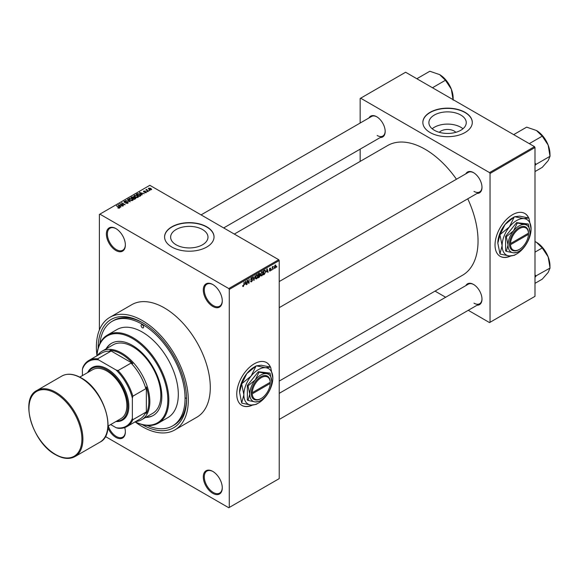 <?xml version="1.0" encoding="UTF-8"?>
<svg xmlns="http://www.w3.org/2000/svg" width="579" height="579" viewBox="0 0 579 579"><rect width="100%" height="100%" fill="white"/><g stroke="black" fill="none" stroke-linecap="round" stroke-linejoin="round"><path stroke-width="0.87" d="M212.782 306.436A13.426 7.751 60 0 1 203.294 289.992A13.426 7.751 60 0 1 212.782 284.513L212.782 284.513A13.426 7.751 60 0 1 222.278 300.95A13.426 7.751 60 0 1 212.782 306.436M213.036 284.665A12.716 7.339 -120 0 0 206.927 284.173A12.716 7.339 -120 0 0 204.973 294.364A12.716 7.339 -120 0 0 213.282 305.567A12.716 7.339 -120 0 0 219.644 306.197A12.716 7.339 -120 0 0 222.271 300.66M212.782 493.33A13.426 7.751 60 0 1 203.294 476.886A13.426 7.751 60 0 1 212.782 471.407L212.782 471.407A13.426 7.751 60 0 1 222.278 487.844A13.426 7.751 60 0 1 212.782 493.33M213.036 471.559A12.716 7.339 -120 0 0 206.927 471.067A12.716 7.339 -120 0 0 204.973 481.258A12.716 7.339 -120 0 0 213.282 492.461A12.716 7.339 -120 0 0 219.644 493.091A12.716 7.339 -120 0 0 222.271 487.554M124.731 427.584A13.426 7.751 60 0 1 125.361 431.898A13.426 7.751 60 0 1 115.872 437.377A13.426 7.751 60 0 1 107.918 427.794M108.266 425.941A12.716 7.339 -120 0 0 116.372 436.508A12.716 7.339 -120 0 0 122.726 437.138A12.716 7.339 -120 0 0 125.361 431.601M115.872 250.483A13.426 7.751 60 0 1 106.377 234.039A13.426 7.751 60 0 1 115.872 228.56L115.872 228.56A13.426 7.751 60 0 1 125.361 245.004A13.426 7.751 60 0 1 115.872 250.483M116.126 228.712A12.716 7.339 -120 0 0 110.01 228.22A12.716 7.339 -120 0 0 108.063 238.41A12.716 7.339 -120 0 0 116.372 249.614A12.716 7.339 -120 0 0 122.726 250.244A12.716 7.339 -120 0 0 125.361 244.707M270.458 367.086A24.723 14.272 120 0 0 266.608 362.606A24.723 14.272 120 0 0 254.246 363.829A24.723 14.272 120 0 0 238.092 385.614A24.723 14.272 120 0 0 241.884 405.43A24.723 14.272 120 0 0 252.473 405.126M270.284 367.043A24.723 14.272 120 0 0 266.506 362.548M439.302 132.323A9.38 5.414 180 0 1 454.204 131.057A9.38 5.414 180 0 1 455.839 132.323M460.783 115.033A18.68 10.784 0 0 0 440.424 112.695A18.68 10.784 0 0 0 428.894 122.654A18.68 10.784 0 0 0 434.366 130.282A18.68 10.784 0 0 0 454.718 132.62A18.68 10.784 0 0 0 466.254 122.654A18.68 10.784 0 0 0 460.783 115.033M462.961 128.77A18.68 10.784 0 0 0 460.783 127.257A18.68 10.784 0 0 0 432.187 128.77M465.06 112.333A24.723 14.272 0 0 0 438.108 109.236A24.723 14.272 0 0 0 422.844 122.422A24.723 14.272 0 0 0 430.088 132.519A24.723 14.272 0 0 0 457.034 135.616A24.723 14.272 0 0 0 472.298 122.422A24.723 14.272 0 0 0 465.06 112.333M472.298 122.538A24.723 14.272 0 0 0 465.06 112.565A24.723 14.272 0 0 0 438.202 109.445A24.723 14.272 0 0 0 422.844 122.538M176.096 244.779A18.68 10.784 180 0 1 170.624 237.158A18.68 10.784 180 0 1 182.161 227.192A18.68 10.784 180 0 1 202.512 229.53A18.68 10.784 180 0 1 207.984 237.158A18.68 10.784 180 0 1 196.455 247.117A18.68 10.784 180 0 1 176.096 244.779M206.79 226.83A24.723 14.272 0 0 0 179.845 223.733A24.723 14.272 0 0 0 164.581 236.927A24.723 14.272 0 0 0 171.818 247.016A24.723 14.272 0 0 0 198.771 250.114A24.723 14.272 0 0 0 214.035 236.927A24.723 14.272 0 0 0 206.79 226.83M214.035 237.043A24.723 14.272 0 0 0 206.79 227.062A24.723 14.272 0 0 0 179.939 223.943A24.723 14.272 0 0 0 164.581 237.043M465.82 173.83A12.007 6.934 60 0 1 473.499 172.636L473.499 172.636A12.007 6.934 60 0 1 481.989 187.35A12.007 6.934 60 0 1 477.125 193.408M473.752 172.788A11.305 6.528 -120 0 0 468.346 172.368L279.223 281.553M369.004 117.935A12.007 6.934 60 0 1 376.683 116.741L376.683 116.741A12.007 6.934 60 0 1 385.18 131.455A12.007 6.934 60 0 1 380.309 137.512M376.943 116.893A11.305 6.528 -120 0 0 371.537 116.473L201.079 214.881M465.82 285.621A12.007 6.934 60 0 1 473.499 284.427L473.499 284.427A12.007 6.934 60 0 1 481.989 299.14A12.007 6.934 60 0 1 477.125 305.198M473.752 284.579A11.305 6.528 -120 0 0 468.346 284.159L279.223 393.344M98.141 348.218A62.525 36.101 60 0 1 142.347 322.583A62.525 36.101 60 0 1 186.561 399.155A62.525 36.101 60 0 1 142.347 424.682A62.525 36.101 60 0 1 142.253 424.631M143.107 323.031A60.404 34.878 -120 0 0 113.643 320.455L112.145 321.323A60.404 34.878 -120 0 0 99.928 343.398M96.961 355.788A50.865 29.37 60 0 1 107.426 335.06A50.865 29.37 60 0 1 132.859 337.579A50.865 29.37 60 0 1 166.086 382.408A50.865 29.37 60 0 1 158.291 423.162A50.865 29.37 60 0 1 135.11 421.867A64.993 37.526 -120 0 0 142.347 426.701A64.993 37.526 -120 0 0 174.844 429.922A64.993 37.526 -120 0 0 184.81 377.841A64.993 37.526 -120 0 0 142.347 320.563A64.993 37.526 -120 0 0 109.851 317.343A64.993 37.526 -120 0 0 96.961 355.767M174.844 429.922L196.824 417.235A64.993 37.526 -120 0 0 206.79 365.146A64.993 37.526 -120 0 0 164.327 307.876A64.993 37.526 -120 0 0 131.831 304.655L109.851 317.343M279.223 381.076L462.534 275.242A74.886 43.237 -120 0 0 467.76 198.814M456.455 179.229A74.886 43.237 -120 0 0 425.095 149.252A74.886 43.237 -120 0 0 387.648 145.539L234.314 234.068M528.721 217.979A24.723 14.272 120 0 0 524.878 213.492A24.723 14.272 120 0 0 512.516 214.715A24.723 14.272 120 0 0 496.362 236.507A24.723 14.272 120 0 0 500.147 256.323A24.723 14.272 120 0 0 510.743 256.012M528.555 217.936A24.723 14.272 120 0 0 524.777 213.434M273.867 268.28L273.549 269.047L273.867 268.28M272.593 268.07L272.275 269.778L272.275 266.839L272.593 267.129L273.274 266.369L272.593 268.07L272.275 267.889M271.689 269.539L271.37 270.299L271.689 269.539M270.053 269.221L270.871 269.691L270.096 271.088L269.322 270.588L270.125 270.654L270.552 269.952L269.373 269.307L270.089 268.055L270.82 268.468L269.691 269.061L270.871 269.691L270.154 269.206M269.329 270.646L270.096 271.088L269.322 270.588M269.64 270.357L270.125 270.654M270.154 269.749L269.373 269.307L270.154 269.749M270.089 268.055L270.82 268.468L270.096 268.048M270.502 268.699L269.785 268.287M269.423 268.909L269.792 269.242M266.434 271.942L267.129 268.714L268.142 272.166L267.809 272.354L267.534 271.312L266.188 271.797M260.666 275.191L261.831 275.857L260.919 275.756L260.608 274.547L261.831 271.717L262.562 271.652L263.054 273.085L262.743 274.721L261.831 275.857L260.919 275.756M255.44 278.202L256.606 278.875L255.694 278.767L255.382 277.565L256.613 274.728L257.337 274.67L257.836 276.103L257.517 277.732L256.606 278.875L255.694 278.767M242.702 286.149L243.354 286.525L242.854 286.533L242.666 285.664L243.368 286.048L243.708 285.548L244.077 282.024L244.077 284.759L243.354 286.525L242.854 286.533M242.985 285.433L243.368 286.048M228.77 288.552L278.723 259.71L279.223 260.572L279.223 478.616L229.27 507.457L229.27 289.413L228.77 288.552L99.885 214.143L99.385 214.425L99.385 329.979M279.223 260.572L229.27 289.413M244.997 284.318L245.691 281.09L246.705 284.542L246.372 284.73L246.097 283.681L244.751 284.173M247.392 280.916L247.074 284.332L247.074 280.294L247.414 280.098L248.753 282.559L249.071 279.136L249.071 283.174L248.731 283.37L247.074 280.728M250.577 281.148L251.619 281.756L250.569 280.996L251.648 281.264L252.292 280.2L250.656 279.273L251.561 277.645L252.524 278.296L251.576 278.108L250.975 279.107L252.133 279.331L252.61 280.012L251.619 281.756L250.902 281.85M250.888 280.764L251.648 281.264M252.292 280.2L250.656 279.273M251.561 277.645L252.227 277.558M252.205 278.535L251.221 277.906M251.098 279.476L251.576 279.44M252.133 279.331L252.61 280.012L251.604 279.433M255.173 275.618L253.863 280.41L252.922 276.914L253.247 276.726L254 279.86L255.173 275.618M259.595 274.678L260.239 275.539L259.276 277.283L258.292 277.855L258.292 273.816L259.276 273.245L260.152 273.758L259.993 274.844M259.276 273.245L260.152 273.758L259.269 273.245M264.907 270.067L265.645 271.565L264.444 274.301L263.51 274.837L263.51 270.798L265.196 270.118M274.359 267.65L275.206 268.142L274.323 267.129L275.206 265.095L276.089 266.079L275.206 268.142L274.67 268.193M275.206 265.095L275.749 265.052M276.863 266.55L276.545 267.31L276.863 266.55M229.27 507.457L228.77 507.747L105.371 436.501M149.975 190.411L149.158 190.31L149.975 190.411M147.797 191.671L146.979 191.562L147.797 191.671M142.275 194.862L139.409 192.474L144.258 193.719L142.6 193.466L141.5 194.095L142.275 194.862M138.367 197.012L138.367 196.549L137.99 197.388L136.528 197.598L135.016 197.084L133.981 195.912L134.4 195.311L137.426 195.644L138.41 196.795M133.141 200.03L133.141 199.567L132.765 200.399L131.303 200.609L129.79 200.102L128.755 198.93L129.182 198.329L132.2 198.662L133.184 199.806M127.778 203.28L125.542 203.207L127.402 203.026L127.445 202.31L124.188 202.317L124.13 201.246L126.135 201.289L124.55 201.47L124.514 202.143L127.756 202.122L127.778 203.28L128.22 202.73M127.402 203.446L127.445 202.31M124.188 202.317L124.13 201.246L124.13 202.288M124.55 201.47L124.514 202.462M120.837 207.239L117.971 204.85L122.82 206.088L121.17 205.842L120.07 206.471L120.837 207.239M278.723 259.71L149.838 185.302L99.885 214.143M118.767 208.201L117.732 207.825L119.194 207.456L116.372 205.777L119.064 206.964L119.513 208.056L118.767 208.201M119.115 208.194L119.194 207.456M119.795 207.687L119.513 208.056M123.501 205.697L119.687 203.866L124.174 204.51L121.684 202.708L125.18 204.727L120.7 204.083L123.501 205.697M130.282 201.782L125.534 200.486L129.703 201.644L127.452 199.379L127.785 199.183L130.282 201.782M135.385 198.836L134.4 199.408L130.905 197.388L133.648 196.817L134.031 197.439L135.327 197.685L135.385 198.836L135.848 198.315M133.64 197.33L133.64 197.96L133.648 196.817L134.031 197.757M140.552 195.854L139.626 196.39L136.123 194.37L137.585 193.603L139.988 194.139L141.044 195.275L140.552 195.854M146.255 192.612L144.663 192.59L145.915 192.387L145.951 191.917L143.621 191.931L143.606 191.099L145.076 191.092L143.882 191.721L146.205 191.692L146.205 192.641M145.915 192.756L145.951 191.917M143.621 191.931L143.606 191.099L143.606 191.924M143.983 191.302L143.882 192.047M148.709 191.142L145.843 189.861L146.936 189.34L146.928 190.05L148.709 191.142M146.567 190.281L146.494 189.818M146.936 189.34L146.928 190.484M151.365 189.666L149.158 189.413L148.731 188.146L150.902 188.378L151.365 189.666L151.684 189.217M148.412 188.588L148.731 188.146L148.731 189.123M185.569 397.997A60.404 34.878 -120 0 0 186.547 398.555M147.327 425.493A60.404 34.878 -120 0 0 172.549 425.941L174.047 425.08A60.404 34.878 -120 0 0 186.554 398.28M534.497 146.653L534.996 147.515L490.037 173.476L489.537 172.607L534.497 146.653L405.611 72.245L360.152 98.488L360.152 123.045M360.152 149.15L360.152 161.418M490.037 173.476L490.037 322.3L489.537 322.583L468.266 310.308M445.664 297.259L435.039 291.121M490.037 322.3L534.996 296.339L534.996 147.515M489.537 172.607L360.652 98.198M500.053 256.265A24.723 14.272 120 0 0 510.316 256.005M473.998 191.388A11.305 6.528 -120 0 0 479.651 191.946A11.305 6.528 -120 0 0 481.989 187.053M377.182 135.493A11.305 6.528 -120 0 0 382.835 136.051A11.305 6.528 -120 0 0 385.173 131.158M473.998 303.179A11.305 6.528 -120 0 0 479.651 303.736A11.305 6.528 -120 0 0 481.989 298.844M241.783 405.372A24.723 14.272 120 0 0 252.046 405.112M116.69 205.958L116.69 205.596M118.311 205.19L118.311 204.655M120.07 206.985L120.07 206.471M119.042 205.415L119.766 206.175L120.649 205.668L118.529 204.952L119.042 205.943M119.766 206.674L119.766 206.175M118.529 205.415L118.529 204.952M120.649 206.138L120.649 205.668M120.027 204.061L120.027 203.663M121.684 203.077L121.684 202.708M120.7 204.452L120.7 204.083M127.756 203.294L127.756 202.122M127.785 199.719L127.785 199.183M129.182 199.675L129.182 198.329M132.2 199.046L132.2 198.662M132.352 200.566L131.874 198.836L130.948 198.459L129.587 198.561L129.269 199.748M129.587 198.561L130.116 199.921L132.352 200.168L132.671 199.719L132.671 200.45M131.889 197.287L131.889 196.817M135.327 198.872L135.327 197.685M131.628 197.439L132.678 198.04L133.568 197.482L133.387 197.034L132.186 197.121L131.628 197.808M132.678 198.409L132.678 198.04M133.568 197.996L133.387 197.034M133.083 198.279L134.306 198.988L135.269 198.38L135.008 197.873L133.713 197.917L133.083 198.648M134.306 199.35L134.306 198.988M135.269 198.901L135.008 197.873M134.987 199.067L134.987 198.597M134.4 196.657L134.4 195.311M137.426 196.035L137.426 195.644M137.578 197.555L137.093 195.825L136.174 195.441L134.813 195.55L134.494 196.737M134.813 195.55L135.341 196.903L137.578 197.149L137.889 196.701L137.889 197.439M137.585 194.008L137.585 193.603M139.988 194.522L139.988 194.139M136.854 194.421L139.532 195.97L140.393 194.884L137.94 193.878L136.854 194.79M139.532 196.339L139.532 195.97M140.104 196.115L140.393 194.884M139.742 192.814L139.742 192.286M141.5 194.609L141.5 194.095M140.48 193.039L141.204 193.799L142.087 193.292L139.966 192.575L140.48 193.567M141.204 194.298L141.204 193.799M139.966 193.039L139.966 192.575M142.087 193.762L142.087 193.292M147.298 191.75L147.298 191.381M146.161 190.042L146.161 189.68M147.384 190.752L147.384 190.382M149.476 190.491L149.476 190.122M150.902 188.768L150.902 188.378M151.01 189.803L150.612 188.573L149.085 188.356L148.904 189.253M149.085 188.356L149.476 189.232L151.184 189.188L151.184 189.753M246.256 284.282L246.705 284.542M245.691 283.449L246.097 283.681M245.402 282.436L245.105 283.782L245.995 283.276L245.547 281.589L245.149 282.291M248.073 282.168L248.753 282.559M248.413 282.798L249.071 283.174M252.01 278.043L252.524 278.296M253.747 279.983L254.174 280.229M257.38 275.438L256.613 275.206L255.701 277.392L256.606 278.405L257.517 276.27L257.38 275.438L256.265 275.003M255.419 278.079L256.606 278.405M258.292 273.918L258.603 275.307L259.204 274.967L260.239 275.539M259.754 275.293L259.197 274.967L259.833 274.005L258.603 274.106M259.833 274.005L258.748 273.549M258.603 275.785L258.603 277.196L259.92 275.727L258.292 275.597M258.827 275.184L259.92 275.727M262.605 272.419L261.838 272.188L260.919 274.374L261.831 275.387L262.736 273.259L262.605 272.419L261.484 271.985M260.644 275.061L261.831 275.387M264.031 274.062L264.444 274.301M263.829 271.088L263.829 274.185L265.204 272.803L265.327 271.739L264.842 270.581L263.51 270.907M263.981 270.531L264.393 270.762M264.364 270.306L265.001 270.625L264.408 270.284M267.693 271.906L268.142 272.166M267.129 271.073L267.534 271.312M266.839 270.06L266.543 271.406L267.426 270.9L266.984 269.213L266.579 269.915M269.387 269.105L270.465 269.734M272.774 266.608L273.187 266.839M272.275 267.223L272.651 267.44M275.039 265.211L275.532 265.493L274.634 266.941L275.213 267.715L275.77 266.289L274.895 265.348M274.33 267.426L275.213 267.715M142.347 327.779A1.766 1.02 -120 0 0 143.23 327.866A1.766 1.02 -120 0 0 143.505 326.447A1.766 1.02 -120 0 0 142.347 324.891A1.766 1.02 -120 0 0 141.464 324.805A1.766 1.02 -120 0 0 141.196 326.216A1.766 1.02 -120 0 0 142.347 327.779M145.575 417.452A41.681 24.065 -120 0 0 153.196 415.498A41.681 24.065 -120 0 0 159.587 382.097A41.681 24.065 -120 0 0 132.359 345.366A41.681 24.065 -120 0 0 111.515 343.304A41.681 24.065 -120 0 0 106.015 348.927M146.074 417.162A41.681 24.065 -120 0 0 153.442 415.353M135.146 421.845A50.156 28.957 -120 0 0 167.794 398.251A50.156 28.957 -120 0 0 132.359 338.447A50.156 28.957 -120 0 0 96.997 355.767M158.291 423.162L167.78 417.683A50.865 29.37 -120 0 0 175.575 376.922A50.865 29.37 -120 0 0 142.347 332.1A50.865 29.37 -120 0 0 116.915 329.581L107.426 335.06M172.549 425.941A60.404 34.878 -120 0 0 181.806 377.544A60.404 34.878 -120 0 0 142.347 324.312A60.404 34.878 -120 0 0 112.145 321.323M97.554 355.448A39.56 22.842 60 0 1 102.085 351.2L113.079 344.852A39.56 22.842 60 0 1 132.859 346.814A39.56 22.842 60 0 1 158.704 381.677A39.56 22.842 60 0 1 152.639 413.377L141.645 419.724A39.56 22.842 60 0 1 135.703 421.519M111.769 343.166A41.681 24.065 -120 0 0 106.514 348.638M529.278 143.643L542.248 136.159L548.147 145.061A19.114 11.037 -120 0 1 549.956 153.905L550.05 156.265L548.147 160.665L542.248 167.367L534.996 171.558M534.996 165.464L536.06 164.342L550.05 156.265M536.06 164.342L534.996 163.075M513.674 134.632L526.644 127.148L536.444 130.499A19.114 11.037 -120 0 1 548.147 145.061L549.956 156.026M536.444 130.499L542.248 136.159M535.966 164.479A21.937 12.666 -120 0 0 535.966 164.103M102.085 351.2A39.56 22.842 60 0 1 132.569 361.795A39.56 22.842 60 0 1 149.838 401.609A39.56 22.842 60 0 1 141.645 419.724M110.661 424.559L116.162 427.736A37.44 21.618 -120 0 0 132.359 418.385L132.859 419.717A38.149 22.024 60 0 1 126.953 426.571L139.944 419.073A38.149 22.024 -120 0 0 145.843 412.219L146.342 413.384A38.858 22.436 -120 0 0 148.839 401.609A38.858 22.436 -120 0 0 146.342 386.953L145.843 388.69A38.149 22.024 -120 0 0 131.057 363.076L132.815 363.511L109.923 350.295L110.676 351.308A38.149 22.024 -120 0 0 101.795 352.995L88.804 360.493A38.149 22.024 60 0 1 97.692 358.814L98.596 359.914A37.44 21.618 -120 0 0 82.399 369.264L82.399 375.612M132.815 363.511A38.858 22.436 -120 0 0 109.923 350.295M146.342 413.384L146.342 386.953M82.399 369.264L82.898 367.347A38.149 22.024 60 0 1 88.804 360.493M126.953 426.571A38.149 22.024 60 0 1 118.065 428.257L116.162 427.736M145.843 388.69L132.859 396.188L132.359 398.106A37.44 21.618 -120 0 0 116.162 370.053L98.596 359.914M132.359 418.385L132.359 398.106M145.843 412.219L132.859 419.717M110.676 351.308L97.692 358.814M116.162 370.053L118.065 370.574A38.149 22.024 60 0 1 132.859 396.188M131.057 363.076L118.065 370.574M116.488 421.194A29.674 17.131 -120 0 0 127.271 400.176A29.674 17.131 -120 0 0 106.876 369.887A29.674 17.131 -120 0 0 88.225 372.246M87.675 372.565A30.376 17.536 60 0 1 107.383 369.018A30.376 17.536 60 0 1 128.408 400.921A30.376 17.536 60 0 1 115.938 421.512M79.786 377.124L92.749 369.641A28.255 16.313 60 0 1 106.876 371.038A28.255 16.313 60 0 1 125.339 395.942A28.255 16.313 60 0 1 121.011 418.581L108.049 426.072M534.996 277.254L535.966 276.27A21.937 12.666 -120 0 0 535.973 276.082A21.937 12.666 -120 0 0 535.966 275.894L534.996 274.866M534.996 283.348L542.248 279.158L548.147 272.456L550.05 268.055L535.966 275.894M534.996 252.133L542.248 247.95L548.147 256.852L550.05 268.055M534.996 241.537L536.444 242.29L542.248 247.95M549.956 267.816L549.956 265.696A19.114 11.037 -120 0 0 548.147 256.852A19.114 11.037 -120 0 0 536.444 242.29M432.47 87.747L445.432 80.264L451.331 89.166A19.114 11.037 -120 0 1 453.147 98.01L453.147 99.682M416.866 78.737L429.828 71.253L439.627 74.604A19.114 11.037 -120 0 1 451.331 89.166L453.147 100.131M439.627 74.604L445.432 80.264M270.219 382.292L252.263 392.663L251.25 392.671L251.25 393.821A13.426 7.751 120 0 0 260.738 398.728L261.238 398.439A12.716 7.339 120 0 0 270.219 383.45L270.219 382.292A12.716 7.339 120 0 0 261.238 377.674A12.716 7.339 120 0 0 252.263 392.663M270.219 381.72A13.426 7.751 120 0 0 260.738 376.806A13.426 7.751 120 0 0 251.264 392.663L251.264 392.663M271.732 381.423A15.539 8.975 120 0 0 266.239 373.6A15.539 8.975 120 0 0 255.245 379.947A15.539 8.975 120 0 0 249.752 394.111A15.539 8.975 120 0 0 255.245 401.927A15.539 8.975 120 0 0 266.239 395.58A15.539 8.975 120 0 0 271.732 381.423L270.031 373.115L266.239 373.6L259.037 372.131L255.245 379.947L248.051 385.802L249.752 394.111L248.051 400.458L255.245 401.927L259.037 401.435L260.101 400.806M248.051 400.458L247.356 400.053L247.356 385.397L258.343 371.725L270.031 373.115M259.037 372.131L258.343 371.725M248.051 385.802L247.356 385.397M251.098 376.075A20.489 11.826 120 0 0 243.853 394.748A20.489 11.826 120 0 0 251.098 405.054A20.489 11.826 120 0 0 258.343 403.107A20.489 11.826 120 0 0 265.587 396.687A20.489 11.826 120 0 0 272.832 378.015A20.489 11.826 120 0 0 265.587 367.716A20.489 11.826 120 0 0 251.098 376.075L241.87 383.645L246.806 373.6L256.034 366.029L251.098 376.075M241.711 402.948L239.561 392.265L241.711 384.065L243.853 394.748L241.711 402.948A23.522 13.585 120 0 0 241.87 403.179L251.098 405.054L256.034 404.446A23.522 13.585 120 0 0 256.193 404.352A23.522 13.585 120 0 0 256.359 404.258M272.832 378.015L270.683 367.339A23.522 13.585 120 0 0 270.516 367.108L265.587 367.716L256.359 365.841L261.288 365.233L270.516 367.108M241.87 383.645A23.522 13.585 120 0 0 241.711 384.065M239.561 392.265A20.489 11.826 -60 0 1 246.806 373.6A20.489 11.826 -60 0 1 254.043 367.173L256.193 365.935M251.25 393.821L252.263 393.814L270.219 383.45M252.263 393.814A12.716 7.339 120 0 0 261.238 398.439M269.734 382.574L270.234 382.864M528.482 233.185L510.526 243.549L509.527 243.549L509.52 244.714A13.426 7.751 120 0 0 519.008 249.614L519.508 249.325A12.716 7.339 120 0 0 528.482 234.336L528.482 233.185A12.716 7.339 120 0 0 519.508 228.56A12.716 7.339 120 0 0 510.526 243.549M528.497 232.599L528.489 232.606A13.426 7.751 120 0 0 519.008 227.699A13.426 7.751 120 0 0 509.527 243.549L509.527 243.549M529.995 232.309A15.539 8.975 120 0 0 524.502 224.493A15.539 8.975 120 0 0 513.515 230.84A15.539 8.975 120 0 0 508.015 245.004A15.539 8.975 120 0 0 513.515 252.82A15.539 8.975 120 0 0 524.502 246.473A15.539 8.975 120 0 0 529.995 232.309L528.301 224.001L524.502 224.493L517.308 223.024L513.515 230.84L506.321 236.695L508.015 245.004L506.321 251.344L513.515 252.82L517.308 252.328L518.364 251.699M506.321 251.344L505.619 250.946L505.619 236.29L516.613 222.618L528.301 224.001M517.308 223.024L516.613 222.618M506.321 236.695L505.619 236.29M509.368 226.968A20.489 11.826 120 0 0 502.123 245.634A20.489 11.826 120 0 0 509.368 255.94A20.489 11.826 120 0 0 516.613 254A20.489 11.826 120 0 0 523.85 247.58A20.489 11.826 120 0 0 531.095 228.908A20.489 11.826 120 0 0 523.85 218.601A20.489 11.826 120 0 0 509.368 226.968L500.14 234.538L505.069 224.486L514.297 216.915L509.368 226.968M499.974 253.841L497.824 243.158L499.974 234.958L502.123 245.634L499.974 253.841A23.522 13.585 120 0 0 500.14 254.065L509.368 255.94L514.297 255.332A23.522 13.585 120 0 0 514.463 255.238A23.522 13.585 120 0 0 514.622 255.144M531.095 228.908L528.945 218.225A23.522 13.585 120 0 0 528.786 217.993L523.85 218.601L514.622 216.734L519.558 216.126L528.786 217.993M500.14 234.538A23.522 13.585 120 0 0 499.974 234.958M497.824 243.158A20.489 11.826 -60 0 1 505.069 224.486A20.489 11.826 -60 0 1 512.314 218.066L514.463 216.821M528.489 233.764L527.997 233.467M509.52 244.714L510.526 244.707L528.482 234.336M510.526 244.707A12.716 7.339 120 0 0 519.508 249.325M119.064 207.347L119.064 206.964M133.271 198.17L133.271 197.7M137.02 194.327L137.02 193.856M144.707 192.054L144.707 191.656M250.664 279.411L251.503 279.896M253.501 279.085L253.87 279.295M258.864 277.052L259.276 277.283M55.924 392.381A38.149 22.024 60 0 1 80.85 425.999A38.149 22.024 60 0 1 75.002 456.57C69.487 459.531 63.01 458.908 55.57 454.71C32.576 442.776 19.31 398.815 36.853 390.492A38.149 22.024 60 0 1 55.924 392.381M55.425 454.392A37.44 21.618 -120 0 0 81.9 439.106A37.44 21.618 -120 0 0 55.425 393.242A37.44 21.618 -120 0 0 28.95 408.535A37.44 21.618 -120 0 0 55.425 454.392M61.83 376.068C67.345 373.108 73.815 373.73 81.255 377.928C104.249 389.855 117.523 433.816 99.979 442.146A38.149 22.024 -120 0 0 105.827 411.575A38.149 22.024 -120 0 0 80.901 377.957A38.149 22.024 -120 0 0 61.83 376.068L36.853 390.492M119.26 207.608L119.26 208.158M127.706 202.65L127.706 203.316M124.268 201.818L124.268 202.361M135.32 198.235L135.32 198.872M140.523 195.181L140.523 195.868M146.118 192.141L146.118 192.684M143.758 191.555L143.758 192.004M146.827 189.861L146.827 190.426M243.151 286.069L242.666 285.794M251.112 281.329L250.569 281.01M252.147 279.845L251.489 279.462M257.156 275.163L256.519 274.793M259.689 273.621L259.16 273.31M262.381 272.144L261.737 271.775M270.379 268.417L269.93 268.157M269.756 269.228L269.394 269.025M279.223 307.659L479.651 191.946M479.651 303.736L279.223 419.449M382.835 136.051L223.689 227.938M99.979 442.146L75.002 456.57M258.343 403.107L256.193 404.352M516.613 254L514.463 255.238"/></g></svg>
